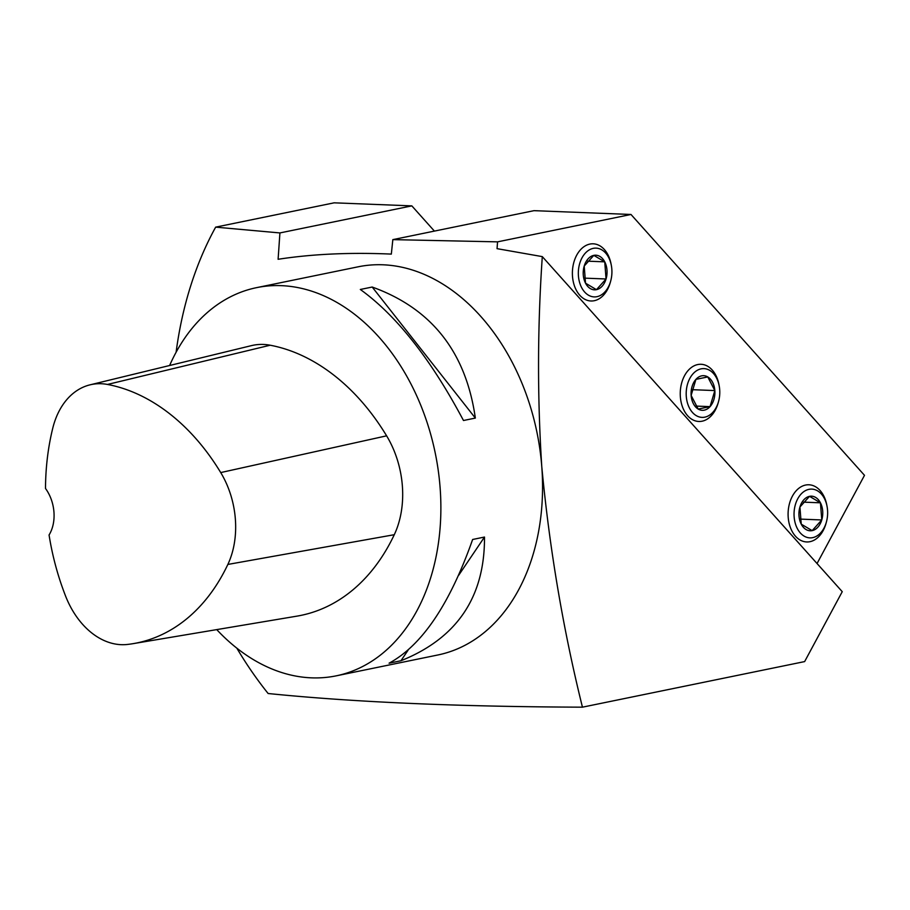 <?xml version="1.0" encoding="UTF-8"?>
<svg xmlns="http://www.w3.org/2000/svg" width="910" height="910" viewBox="0 0 910 910"><rect width="100%" height="100%" fill="white"/><g stroke="black" fill="none" stroke-linecap="round" stroke-linejoin="round"><path stroke-width="1.36" d="M434.4 231.094L411.832 205.876L334.152 202.828L215.659 227.136A346.744 248.157 -101.6 0 0 176.108 352.238M392.836 239.626L533.988 210.665L630.994 214.476L497.554 241.855L392.836 239.626L391.334 254.095C350.02 252.286 312.278 254.015 278.107 259.282L279.916 232.937L215.659 227.136M236.816 648.147A346.744 248.157 -101.6 0 0 268.131 693.511C353.273 702.156 458.048 706.706 582.445 707.172L804.633 661.593L842.25 591.682L542.303 256.62C537.48 326.77 537.298 396.737 541.768 466.534C549.549 548.957 563.119 629.174 582.445 707.172M336.188 675.846L437.858 654.984A198.141 141.801 -101.6 0 0 541.768 466.534A198.141 141.801 -101.6 0 0 358.233 266.789L256.563 287.651A198.141 141.801 78.4 0 1 281.292 285.649A198.141 141.801 78.4 0 1 440.087 487.385A198.141 141.801 78.4 0 1 336.188 675.846A198.141 141.801 78.4 0 1 216.728 629.606M497.554 241.855L497.042 248.657L542.303 256.62M279.916 232.937L411.832 205.876M817.043 563.529L864.5 475.327L630.994 214.476M610.712 280.94L610.348 282.271A28.608 19.679 -87.8 0 1 589.407 300.835A28.608 19.679 -87.8 0 1 572.504 276.412A28.608 19.679 -87.8 0 1 588.361 244.483A28.608 19.679 -87.8 0 1 611.065 263.991L611.327 265.345A24.399 16.79 92.2 0 0 591.966 248.703A24.399 16.79 92.2 0 0 578.43 275.935A24.399 16.79 92.2 0 0 592.854 296.774A24.399 16.79 92.2 0 0 610.712 280.94A24.399 16.79 92.2 0 0 611.327 265.345M718.57 401.424L718.206 402.755A28.608 19.679 -87.8 0 1 697.265 421.319A28.608 19.679 -87.8 0 1 680.361 396.897A28.608 19.679 -87.8 0 1 697.754 364.557A28.608 19.679 -87.8 0 1 718.923 384.475L719.184 385.829A24.399 16.79 92.2 0 0 701.132 368.846A24.399 16.79 92.2 0 0 686.208 392.426A24.399 16.79 92.2 0 0 699.358 416.962A24.399 16.79 92.2 0 0 718.57 401.424A24.399 16.79 92.2 0 0 719.184 385.829M826.428 521.908L826.064 523.239A28.608 19.679 -87.8 0 1 805.122 541.803A28.608 19.679 -87.8 0 1 788.208 517.38A28.608 19.679 -87.8 0 1 804.076 485.451A28.608 19.679 -87.8 0 1 826.78 504.959L827.042 506.313A24.399 16.79 92.2 0 0 807.682 489.682A24.399 16.79 92.2 0 0 794.146 516.914A24.399 16.79 92.2 0 0 808.569 537.742A24.399 16.79 92.2 0 0 826.428 521.908A24.399 16.79 92.2 0 0 827.042 506.313M169.613 365.513A198.141 141.801 78.4 0 1 256.563 287.651M400.946 660.751L389.082 663.185C421.967 645.429 449.813 604.183 472.631 539.482L484.495 537.048C484.837 597.005 456.979 638.24 400.946 660.751L408.055 650.229M475.338 418.077L463.486 420.511C430.976 359.291 396.589 315.611 360.326 289.471L372.19 287.037C431.602 308.433 465.988 352.113 475.338 418.077L372.19 287.037M90.033 384.839L251.399 345.641A84.209 60.265 78.4 0 1 270.19 345.22A217.956 155.985 78.4 0 1 386.613 435.833A84.209 60.265 78.4 0 1 394.28 534.705A217.956 155.985 78.4 0 1 296.944 616.138L133.178 643.643A211.984 151.708 78.4 0 1 127.434 644.451A78.237 55.988 78.4 0 1 65.622 596.164A211.984 151.708 78.4 0 1 49.072 534.989A34.671 24.82 78.4 0 0 45.5 488.477A211.984 151.708 78.4 0 1 52.803 428.03A78.237 55.988 78.4 0 1 90.033 384.839A78.237 55.988 78.4 0 1 107.494 384.452A211.984 151.708 78.4 0 1 220.72 472.574A78.237 55.988 78.4 0 1 227.853 564.439A211.984 151.708 78.4 0 1 133.178 643.643M458.594 575.404L484.495 537.048M821.764 519.951L820.445 502.809A17.324 11.921 -87.8 0 1 821.764 519.951A17.324 11.921 -87.8 0 1 812.164 530.632L821.764 519.951L800.106 519.098M820.445 502.809L809.525 496.337A17.324 11.921 -87.8 0 1 820.445 502.809L803.393 502.138M799.924 507.018L809.525 496.337A17.324 11.921 -87.8 0 0 799.924 507.018L801.244 524.16A17.324 11.921 -87.8 0 1 799.924 507.018M812.164 530.632L801.244 524.16A17.324 11.921 -87.8 0 0 812.164 530.632M710.05 406.634L714.839 390.572A17.324 11.921 -87.8 0 1 710.05 406.634A17.324 11.921 -87.8 0 1 698.197 409.068A17.324 11.921 -87.8 0 1 691.134 395.429L698.197 409.068L710.05 406.634L696.059 406.087M714.839 390.572A17.324 11.921 -87.8 0 0 707.775 376.933A17.324 11.921 -87.8 0 0 695.922 379.368A17.324 11.921 -87.8 0 0 691.134 395.429L695.922 379.368L707.775 376.933L714.839 390.572L692.021 389.673M606.049 278.983L604.74 261.841A17.324 11.921 -87.8 0 1 606.049 278.983A17.324 11.921 -87.8 0 1 596.448 289.664L606.049 278.983L584.402 278.13M604.74 261.841L593.809 255.369A17.324 11.921 -87.8 0 1 604.74 261.841L587.678 261.17M584.209 266.05L593.809 255.369A17.324 11.921 -87.8 0 0 584.209 266.05L585.528 283.192A17.324 11.921 -87.8 0 1 584.209 266.05M596.448 289.664L585.528 283.192A17.324 11.921 -87.8 0 0 596.448 289.664M107.494 384.452L270.19 345.22M220.72 472.574L386.613 435.833M227.853 564.439L394.28 534.705"/></g></svg>
